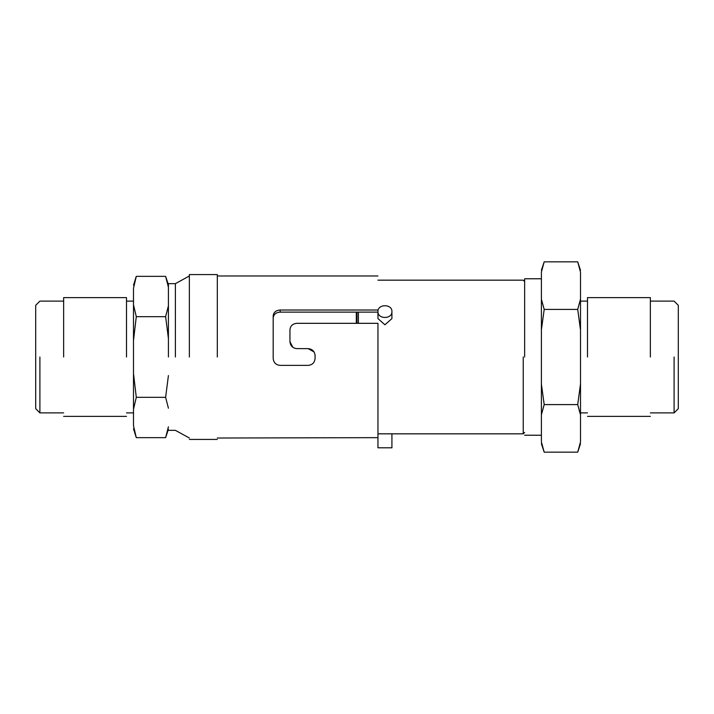 <?xml version="1.0" encoding="UTF-8"?>
<svg xmlns="http://www.w3.org/2000/svg" width="714" height="714" viewBox="0 0 714 714"><rect width="100%" height="100%" fill="white"/><g stroke="black" fill="none" stroke-linecap="round" stroke-linejoin="round"><path stroke-width="1.07" d="M391.924 311.599L391.924 318.587L384.935 324.79L377.956 318.587L377.956 311.599C377.572 319.399 392.307 319.399 391.924 311.599C392.307 303.798 377.572 303.798 377.956 311.599M377.956 433.835L391.924 433.835L391.924 447.803L377.956 447.803L377.956 437.655L217.306 438.021M523.237 357L523.237 433.835L523.237 357M358.401 323.326L358.401 312.125M357 312.125L357 323.326M580.509 414.923L577.715 404.588L580.509 383.9L580.509 441.832C580.509 444.322 580.509 444.322 580.509 441.832L577.715 452.167L544.193 452.167L541.399 443.787M580.509 330.1L577.715 309.412L580.509 299.077L580.509 383.9M580.509 299.077L580.509 272.168C580.509 269.678 580.509 269.678 580.509 272.168L577.715 261.833L544.193 261.833L541.399 272.025C541.399 269.606 541.399 269.606 541.399 272.025L541.399 299.22L544.193 309.412L541.399 329.814L541.399 299.22M541.399 384.186L544.193 404.588L541.399 414.78L541.399 329.814M541.399 414.78L541.399 441.975C541.399 444.394 541.399 444.394 541.399 441.975L544.193 452.167M577.715 404.588L544.193 404.588M577.715 309.412L544.193 309.412M674.105 357L674.105 412.879L674.105 357M650.365 412.879L674.105 412.879L678.3 408.685L678.3 305.315L674.105 301.121L650.365 301.121M524.638 357L524.638 278.772L524.638 357M650.365 357L650.365 297.631L650.365 357M587.497 357L587.497 297.631L587.497 357M133.491 304.735L136.285 316.677L133.491 340.551L133.491 288.286C133.491 284.243 133.491 284.243 133.491 288.286L136.285 276.345L165.621 276.345L168.415 284.725M133.491 373.449L136.285 397.323L133.491 409.265L133.491 340.551M133.491 409.265L133.491 425.714C133.491 429.757 133.491 429.757 133.491 425.714L136.285 437.655L165.621 437.655L168.415 426.767M168.415 287.233L165.621 276.345M168.415 338.436L165.621 316.677L168.415 305.788M168.415 408.212L165.621 397.323L168.415 375.564M136.285 397.323L165.621 397.323M136.285 316.677L165.621 316.677M39.895 357L39.895 412.879L39.895 357M63.635 301.121L39.895 301.121L35.7 305.315L35.7 408.685L39.895 412.879L63.635 412.879M63.635 357L63.635 297.631L63.635 357M126.503 357L126.503 297.631L126.503 357M280.165 310.019L377.956 310.019L377.956 312.125L280.165 312.125L280.165 310.019C275.925 310.322 273.596 312.277 273.185 315.883L273.185 358.401C273.596 362.641 275.925 364.97 280.165 365.381L308.109 365.381C312.348 364.97 314.678 362.641 315.088 358.401L315.088 355.599C314.678 351.359 312.348 349.03 308.109 348.619L296.935 348.619C292.669 348.182 290.339 345.853 289.946 341.631L289.946 329.859C290.339 325.87 292.669 323.692 296.935 323.326L377.956 323.326L377.956 437.655M273.185 317.98C273.596 314.383 275.925 312.429 280.165 312.125M308.109 348.619L314.035 351.913M289.946 341.631L292.802 347.263M377.956 310.019C377.956 265.153 377.956 265.153 377.956 310.019M168.415 357L168.415 283.663L168.415 357M175.394 357L175.394 283.663L175.394 357M189.362 357L189.362 274.578L189.362 357M217.306 357L217.306 274.578L217.306 357M356.304 312.125L356.304 323.326M524.638 432.434L523.237 433.835L391.924 433.835M524.638 281.566L523.237 280.165L377.956 280.165M577.715 452.167L580.509 443.697M577.715 261.833L580.509 270.303M544.193 261.833L541.399 270.213M580.509 301.121L587.497 301.121M580.509 412.879L587.497 412.879M524.638 278.772L541.399 278.772M524.638 435.228L541.399 435.228M587.497 297.631L650.365 297.631M587.497 416.369L650.365 416.369M136.285 437.655L133.491 428.757M136.285 276.345L133.491 285.243M165.621 437.655L168.415 429.275M133.491 301.121L126.503 301.121M133.491 412.879L126.503 412.879M126.503 297.631L63.635 297.631M126.503 416.369L63.635 416.369M217.306 275.979L377.956 275.979M189.362 275.979L175.394 283.663L168.415 283.663M189.362 438.021L175.394 430.337L168.415 430.337M217.306 274.578L189.362 274.578M217.306 439.422L189.362 439.422"/></g></svg>
